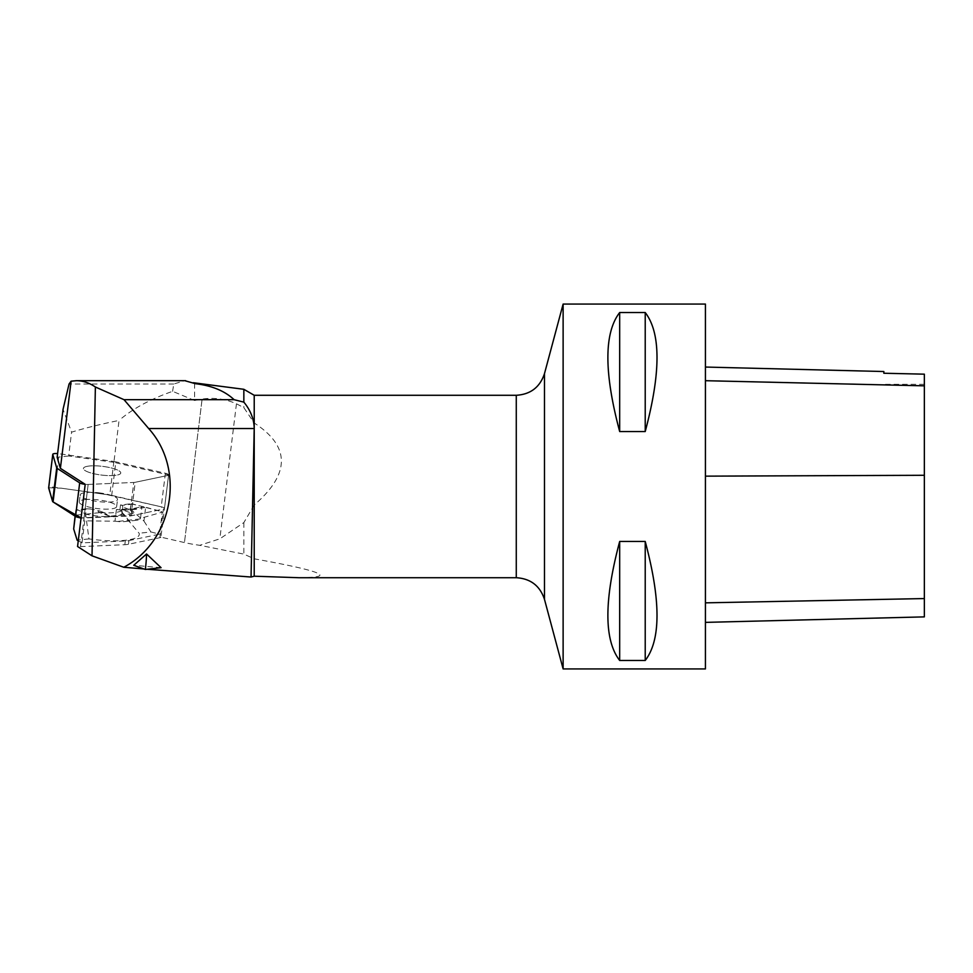 <?xml version="1.0" encoding="UTF-8"?>
<svg xmlns="http://www.w3.org/2000/svg" width="973" height="973" viewBox="0 0 973 973"><rect width="100%" height="100%" fill="white"/><g stroke="black" fill="none" stroke-linecap="round" stroke-linejoin="round"><path stroke-width="0.73" stroke-dasharray="4.87 3.65" d="M298.966 577.719C337.655 577.512 322.732 571.212 254.221 558.818L243.846 554.111L199.745 545.306A43.785 10.18 -173 0 1 184.456 542.569L160.934 537.145L168.584 474.958L113.89 462.333L119.047 420.433C100.681 424.192 84.87 428.096 71.588 432.158L63.038 409.353M194.588 383.459L194.588 400.487L172.61 391.328C150.389 399.1 132.535 408.794 119.047 420.433M194.588 400.487L202.104 399.052L184.456 542.569L202.116 399.064C214.06 397.349 225.505 398.93 236.451 403.795L243.846 407.638L254.221 423C290.416 446.412 290.416 473.742 254.221 504.999L254.221 558.818M113.89 462.333L68.669 455.972L71.588 432.158M68.669 455.972L57.152 457.261M147.142 569.254L144.028 568.986M161.08 567.685L133.739 565.289M160.934 537.145A5.789 1.35 -173 0 1 159.864 537.704L128.46 544.284A14.595 3.393 -173 0 1 124.848 544.698L80.504 546.619A5.789 1.35 -173 0 1 77.56 546.51M128.46 544.284L128.923 540.587A14.595 3.393 -173 0 1 125.298 540.988L82.048 542.861L84.76 520.847L81.014 518.39M128.923 540.587L159.548 534.165L162.26 512.151L140.513 518.317L141.936 506.702A29.202 6.799 -173 0 1 116.407 509.572L130.516 508.964L133.775 482.45A5.789 1.35 7 0 0 135.211 482.292L167.514 475.529A5.789 1.35 7 0 0 168.584 474.958M80.504 546.619L88.154 484.432A5.789 1.35 7 0 1 85.21 484.323A5.789 1.35 7 0 0 88.154 484.432L133.775 482.45A5.789 1.35 -173 0 0 135.211 482.292L131.951 508.794L141.936 506.702M116.407 509.572L114.972 521.187L84.76 520.847M114.972 521.187L121.455 521.917L138.13 520.093L140.513 518.317M254.221 504.999L243.846 522.598L219.837 538.835L199.745 545.306M243.846 522.598L243.846 554.111M243.846 389.297L243.846 407.638M254.221 395.281L254.221 423M172.61 391.328L173.753 384.007L184.797 380.686M705.425 304.062L705.425 668.938M563.124 304.062L563.124 668.938M619.679 660.472L645.221 660.472C660.935 640.052 660.935 600.377 645.221 541.45L619.679 541.45C603.953 600.377 603.953 640.052 619.679 660.472L619.679 541.45M619.679 431.55L645.221 431.55C660.935 372.623 660.935 332.948 645.221 312.528L619.679 312.528C603.953 332.948 603.953 372.623 619.679 431.55L619.679 312.528M705.425 476.101L705.425 622.379L705.425 367.052L705.425 476.101L924.35 475.238L924.35 616.882M883.849 373.267L883.849 371.528M924.35 374.167L924.35 475.238M645.221 431.55L645.221 312.528M645.221 660.472L645.221 541.45M173.753 384.007L69.059 384.007M131.951 508.794A5.789 1.35 -173 0 1 130.516 508.964M120.518 504.951L119.861 510.241L139.115 533.265A45.245 10.521 -173 0 1 88.944 538.896L85.636 514.085L86.293 508.794L75.821 509.974L75.164 515.252L85.636 514.085A25.541 5.947 7 0 0 122.051 513.099A25.541 5.947 7 0 0 121.491 511.603A25.541 5.947 7 0 0 119.861 510.241L130.333 509.061L130.99 503.771L120.518 504.951L121.929 505.364A25.541 5.947 -173 0 1 122.793 507.055L122.051 513.099M75.821 509.974L78.655 510.229L85.952 514.17L84.019 520.008M85.952 514.17L103.077 512.248L110.022 516.213L99.441 512.406L96.765 509.974A25.541 5.947 -173 0 1 90.075 508.94L78.655 510.229M90.075 508.94L86.293 508.794M130.99 503.771L146.218 507.395L129.093 509.329C132.267 511.847 133.544 513.282 132.924 513.647L122.343 509.84A25.541 5.947 7 0 1 99.441 512.406L98.638 512.236M122.343 509.84L122.622 508.429M133.337 504.087L121.929 505.364M130.333 509.061L143.943 521.054L145.609 507.444L131.975 503.771M143.943 521.054L150.9 531.939L139.115 533.265M88.944 538.896L77.147 540.222M75.079 516.116L75.164 515.252M75.821 510.071L75.237 516.225M75.347 515.325L79.725 517.697M103.077 512.248L96.765 509.974M132.924 513.647L110.022 516.213M129.093 509.329L122.793 507.055M146.218 507.395L160.91 511.372L145.609 507.444M162.26 512.151L160.91 511.372M78.254 540.818L82.048 542.861M150.9 531.939L159.548 534.165M89.102 466.043A18.815 4.379 7 0 0 83.435 468.427A18.815 4.379 7 0 0 101.569 475.067A18.815 4.379 7 0 0 120.774 473.012A18.815 4.379 7 0 0 102.104 466.31A18.815 4.379 7 0 0 89.102 466.043A18.815 4.379 -173 0 1 109.633 467.563A18.815 4.379 -173 0 1 120.774 473.012A18.815 4.379 -173 0 1 101.569 475.067A18.815 4.379 -173 0 1 83.435 468.427A18.815 4.379 -173 0 1 89.102 466.043M98.845 492.812A18.815 4.379 -173 0 1 117.514 499.526A18.815 4.379 -173 0 1 98.309 501.569A18.815 4.379 -173 0 1 80.175 494.929A18.815 4.379 -173 0 1 98.845 492.812M111.7 495.366L161.238 506.811A5.789 1.35 -173 0 1 164.473 508.441A5.789 1.35 -173 0 1 163.391 509.074L131.075 515.836A5.789 1.35 -173 0 1 129.64 516.006L84.031 517.989A5.789 1.35 -173 0 1 81.087 517.867L133.252 515.386L159.986 509.791L161.725 506.921L106.714 494.588L61.384 488.203L48.699 487.753A5.789 1.35 -173 0 1 54.987 487.303L109.779 495.014A5.789 1.35 -173 0 1 111.7 495.366L115.823 461.822A5.789 1.35 7 0 0 113.902 461.47L59.122 453.759A5.789 1.35 7 0 0 57.602 453.588M84.979 499.587A18.815 4.379 -173 0 1 105.51 501.107A18.815 4.379 -173 0 1 116.651 506.568A18.815 4.379 -173 0 1 97.446 508.611A18.815 4.379 -173 0 1 79.3 501.971A18.815 4.379 -173 0 1 84.979 499.587M131.075 515.836L135.211 482.292L167.514 475.529A5.789 1.35 7 0 0 168.609 474.897A5.789 1.35 7 0 0 165.374 473.255L115.823 461.822M84.031 517.989L88.154 484.432L133.775 482.45L129.64 516.006M124.848 544.698L125.298 540.988M159.864 537.704L163.391 509.074M516.274 395.281L516.274 577.719M924.35 598.638L705.425 602.919M924.35 385.709L705.425 380.565M544.479 599.356L544.479 373.644M236.451 403.795L219.837 538.835M140.209 518.913L116.541 521.577M113.902 461.47L109.779 495.014M54.987 487.303L59.122 453.759M165.374 473.255L161.238 506.811M924.35 384.335L883.849 384.335M121.491 511.603L130.066 521.954M109.244 516.055L98.674 512.26M138.13 520.093L123.06 521.783M79.3 501.971L80.175 494.929M116.651 506.568L117.514 499.526M168.609 474.897L164.473 508.441"/><path stroke-width="1.46" d="M60.387 468.341L57.152 457.261L63.038 409.353L69.059 384.007L71.114 381.185L76.49 380.686C82.96 380.711 89.261 382.815 95.378 386.999L92.021 555.826L77.56 546.51L85.21 484.323L60.387 468.341L71.114 381.185M95.378 386.999L124.033 399.684L148.674 428.534C185.892 469.801 173.133 540.976 123.79 567.259L92.021 555.826M251.046 577.025L254.221 576.211L254.221 427.865L251.046 577.025L147.142 569.254M144.028 568.986L123.79 567.259M161.08 567.685L146.546 553.978A109.463 76.222 83.6 0 1 145.318 569.46L161.08 567.685M145.318 569.46L133.739 565.289L146.546 553.978M254.221 576.211L298.966 577.719L516.274 577.719L516.274 395.281L254.221 395.281L243.846 389.297L193.311 382.73M184.797 380.686L194.588 383.459M194.588 383.593C211.494 385.466 224.666 390.83 234.104 399.684L243.846 402.141L243.846 389.297M243.846 402.141C250.365 410.047 253.819 418.621 254.221 427.865L254.221 395.281M705.425 668.938L705.425 304.062L563.124 304.062L563.124 668.938L705.425 668.938M619.679 312.528L645.221 312.528C660.935 332.948 660.935 372.623 645.221 431.55L619.679 431.55C603.953 372.623 603.953 332.948 619.679 312.528L619.679 431.55M619.679 541.45L645.221 541.45C660.935 600.377 660.935 640.052 645.221 660.472L619.679 660.472C603.953 640.052 603.953 600.377 619.679 541.45L619.679 660.472M705.425 622.379L924.35 616.882L924.35 374.167L883.849 373.243L924.35 374.167M705.425 367.052L883.849 371.528L883.849 373.267M645.221 541.45L645.221 660.472M645.221 312.528L645.221 431.55M234.104 399.684L124.033 399.684M75.237 516.225L73.68 528.947L77.147 540.222L78.254 540.818M73.68 528.947L75.079 516.116M79.725 517.697L81.014 518.39M57.2 468.402L53.077 501.946L81.087 517.867A5.789 1.35 -173 0 1 75.553 516.432L53.077 501.946A5.789 1.35 -173 0 1 52.591 501.436L48.662 488.02A5.789 1.35 -173 0 1 48.65 487.874A5.789 1.35 -173 0 1 48.699 487.753L52.591 501.436L56.714 467.891A5.789 1.35 7 0 0 57.2 468.402L79.677 482.876A5.789 1.35 7 0 0 85.21 484.323M57.602 453.588A5.789 1.35 7 0 0 52.773 454.33A5.789 1.35 7 0 0 52.785 454.464L56.714 467.891M254.208 428.534L148.674 428.534M924.35 598.565L705.425 602.846M924.35 475.286L705.425 476.15M924.35 385.831L705.425 380.698M563.124 304.062L544.479 373.644L544.479 599.356L563.124 668.938M75.553 516.432L79.677 482.876M52.785 454.464L48.662 488.02M544.479 373.644C539.942 387.205 530.553 394.418 516.274 395.281M544.479 599.356C539.954 585.795 530.553 578.582 516.274 577.719M185.648 380.686L76.417 380.686M52.773 454.33L48.65 487.874"/></g></svg>
